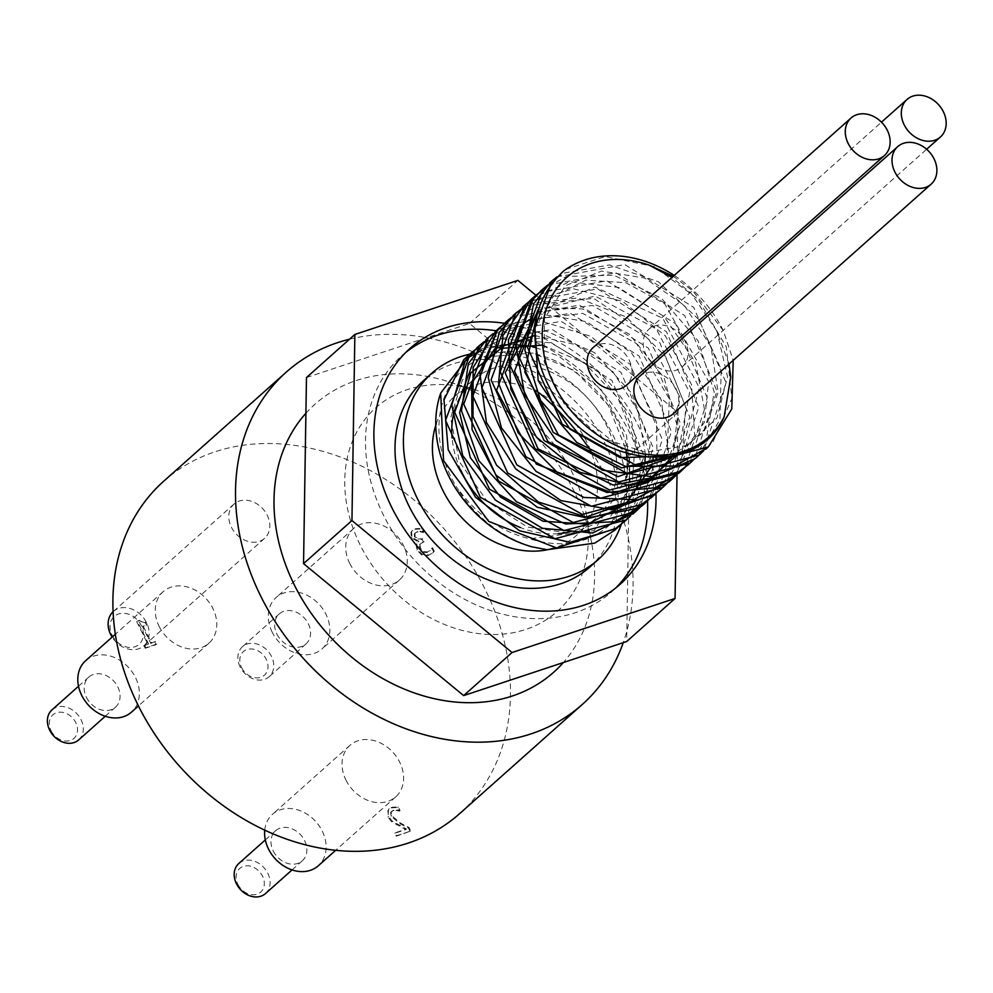 <?xml version="1.0" encoding="UTF-8"?>
<svg xmlns="http://www.w3.org/2000/svg" width="993" height="993" viewBox="0 0 993 993"><rect width="100%" height="100%" fill="white"/><g stroke="black" fill="none" stroke-linecap="round" stroke-linejoin="round"><path stroke-width="0.74" stroke-dasharray="4.96 3.72" d="M460.255 491.87L460.243 491.87C478.924 516.397 501.974 532.025 529.418 538.752L594.261 530.585L626.732 477.074M459.672 492.094C477.832 518.855 501.949 537.114 532.049 546.833M620.191 524.813L628.954 513.22L641.726 466.983L630.17 415.31L597.227 370.401L550.941 342.833L502.532 339.035L468.919 354.911M624.957 521.089L643.936 493.608L650.055 444.69L632.094 393.687L594.509 352.627L546.435 331.178L499.553 334.306L478.067 346.78M634.204 512.872L657.155 472.966L656.534 422.248L632.504 372.822L590.972 336.354L542.029 321.409L497.53 331.389L487.215 338.625M647.56 500.447L651.656 495.581L668.55 451.492L661.214 399.894L631.573 352.962L586.863 321.744L537.958 313.552L496.289 330.532M652.277 496.761L667.706 476.752L678.082 429.448L664.168 377.911L629.475 334.306L582.432 308.91L534.47 307.619L505.4 322.44M661.375 488.68L682.054 456.743L685.741 407.068L665.533 356.524L626.422 317.052L577.926 297.925L531.814 303.56L514.511 314.347M674.917 476.094L694.628 435.766L691.562 384.626L665.434 336.006L622.648 301.375L573.619 288.851L530.2 301.276L523.584 306.254M679.708 472.345L690.78 459.411L705.34 414.056L695.596 362.383L664.044 316.556L618.403 287.399L569.734 281.702L532.745 298.086M688.596 464.426L706.234 440.135L714.19 391.863L697.967 340.587L661.586 298.397L613.91 275.222L566.519 276.451L541.855 289.993M697.955 456.122L719.95 419.754L721.179 369.433L698.774 319.485L658.247 281.689L609.454 264.932L564.223 273.038L550.879 281.962M707.165 447.893L713.21 441.537L731.853 398.478L726.342 347.029L698.191 299.327L654.275 266.62L605.258 256.554L565.948 269.314M729.023 364.071L716.822 331.017L727.559 376.707L716.983 417.991L687.417 445.311L645.636 452.398L601.311 437.739L564.669 404.921L544.164 361.8L544.437 318.666L565.265 285.798L601.584 271.064L644.693 278.077L684.301 305.335L710.938 346.582L718.162 392.272L704.136 431.831L671.963 456.11M534.917 328.373L553.2 296.547L585.771 280.15L625.727 282.682L664.677 303.759L708.654 381.597L704.285 422.497L682.092 453.466M537.362 312.15L594.906 287.014L662.865 318.343L699.295 387.766L681.322 453.714M537.871 310.176L595.08 296.075L656.224 328.869L689.639 392.384L677.797 454.757M537.325 312.274L592.647 305.472L648.379 338.278L679.833 396.803L672.882 455.924M521.164 325.195L522.963 323.83M529.629 319.585L582.829 313.403L636.712 343.789L669.282 398.876L667.097 456.892M666.725 457.823L660.544 457.512M659.973 459.424L653.307 457.636M652.749 460.454L651.036 466.995M534.755 335.56L575.779 344.645L612.805 371.593L637.854 410.854L645.487 454.223M644.941 460.851L644.047 466.636M643.65 468.572L641.937 475.101M636.277 488.68L624.262 504.94M542.65 345.067L584.579 363.09L618.043 398.106L635.222 442.282L632.044 485.651L609.069 518.458L571.385 533.353L527.432 527.084L487.104 501.217L459.436 461.795L450.599 417.979L462.44 379.909L492.106 356.425L532.645 353.024L574.649 370.625L608.374 405.367L625.95 449.432M627.142 459.2L627.365 463.83M627.365 468.597L627.079 473.748M716.834 331.017L691.302 293.518L672 277.395M673.266 276.253L692.977 291.023L723.314 330.669L733.206 360.347M556.887 276.91L624.746 264.56L693.735 307.358L726.044 382.777L703.702 450.685M547.863 284.966L615.759 272.678L684.723 315.575L716.958 391.031L694.504 458.878M538.765 293.072L606.698 280.796L675.65 323.73L707.86 399.211L685.331 467.045M529.654 301.164L597.538 288.901L666.477 331.736L698.737 407.167L676.357 475.026M525.632 305.832L593.603 298.285L659.886 342.87L689.738 417.072L667.246 483.144M511.445 317.388L579.366 305.112L648.33 348.046L680.553 423.527L658.011 491.361M502.334 325.493L570.243 313.229L639.194 356.102L671.429 431.558L648.988 499.405M493.223 333.598L561.095 321.322L630.034 364.146L662.306 439.551L639.964 507.435M484.125 341.716L552.034 329.428L620.985 372.338L653.22 447.793L630.741 515.64M475.026 349.809L542.948 337.546L611.899 380.468L644.122 455.948L621.606 523.77M481.444 350.455L500.273 345.465M502.011 345.241L504.581 344.981M509.806 344.683L514.61 344.695M527.407 345.924L532.496 346.892M535.624 347.612L558.699 356.053L600.753 388.983L626.583 435.319L630.245 483.914L611.179 523.274L608.262 526.216C586.813 544.09 560.524 548.273 529.418 538.752M608.25 526.216A106.785 85.274 48.3 0 0 599.673 394.407A106.785 85.274 48.3 0 0 469.627 364.493A106.785 85.274 48.3 0 0 459.858 492.081M436.237 423.85A92.423 73.817 -131.7 0 1 453.516 397.423L472.879 380.195A92.423 73.817 -131.7 0 1 589.47 400.142A92.423 73.817 -131.7 0 1 595.788 518.259A92.423 73.817 -131.7 0 1 574.488 530.473A92.423 73.817 -131.7 0 1 571.186 531.466M558.153 533.713A92.423 73.817 -131.7 0 1 520.382 527.519M460.777 470.161A92.423 73.817 -131.7 0 1 452.1 438.012M454.521 410.072A92.423 73.817 -131.7 0 1 462.179 392.794M463.768 390.41A92.423 73.817 -131.7 0 1 472.494 380.542M723.301 330.681A113.959 91.008 48.3 0 0 674.222 275.409M423.527 542.153L422.137 539.348L414.491 536.952L414.317 533.824L415.57 532.496L414.317 533.824L416.65 532.149L420.908 531.305L423.999 531.913L422.236 528.338L415.62 528.723L412.765 530.25L411.611 531.727L411.909 537.052L418.847 541.322L416.762 544.201L417.507 549.39L422.298 554.417L428.964 554.913L432.079 553.349L434.313 551.326L432.551 547.751L427.698 551.934L423.614 551.649L420.436 548.124L419.965 544.015L420.635 543.183L419.319 544.598L424.172 541.582L422.782 538.777L417.966 539.112L415.136 536.381L414.962 533.253L417.296 531.565L420.908 531.305M420.262 531.876L423.353 532.496L421.591 528.909L414.975 529.294L412.12 530.821L410.965 532.298L411.263 537.623L418.202 541.893L416.117 544.772L416.861 549.961L421.653 554.988L428.318 555.484L433.668 551.909L431.905 548.322L427.052 552.505L422.968 552.22L419.791 548.707L419.319 544.598L424.172 541.582M433.668 551.909L434.313 551.326M431.905 548.322L432.551 547.751M431.682 548.397L432.327 547.826M422.968 552.22L423.614 551.649M422.137 539.348L422.782 538.777M416.117 544.772L416.762 544.201M418.202 541.893L418.847 541.322M410.965 532.298L411.611 531.727M421.591 528.909L422.236 528.338M423.353 532.496L423.999 531.913M423.179 532.558L423.825 531.975M144.581 645.115L145.847 647.697L156.782 644.072L155.504 641.49L151.445 642.843L143.079 625.925L147.15 624.572L146.008 622.263L142.247 622.648L139.641 620.277L137.307 621.047L148.553 643.799L143.935 645.686L145.201 648.268L145.847 647.697M145.201 648.268L156.137 644.643L154.858 642.061L150.799 643.414L142.433 626.496L146.505 625.143L145.363 622.834L146.008 622.263M146.505 625.143L147.15 624.572M145.363 622.834L138.995 620.848L139.641 620.277M138.995 620.848L137.307 621.047M136.662 621.63L147.907 644.37L148.553 643.799M147.907 644.37L143.935 645.686M142.433 626.496L143.079 625.925M150.799 643.414L151.445 642.843M154.858 642.061L155.504 641.49M156.137 644.643L156.782 644.072M410.134 831.588L408.371 828.013L399.956 823.731L391.068 816.196L390.609 812.659L391.403 811.529L396.418 810.474L399.447 811.082L397.672 807.483L391.192 807.88L388.586 809.295L387.928 817.028L391.59 821.695L405.876 829.602L394.866 833.251L396.319 836.18L410.779 831.017L409.017 827.442L400.601 823.16L391.714 815.625L391.254 812.088L392.098 810.921L397.063 809.903L400.092 810.511L398.317 806.912L391.838 807.297L389.231 808.724L387.841 810.809L388.573 816.457L392.235 821.124L406.522 829.018L395.512 832.68L396.964 835.597L410.779 831.017M396.319 836.18L396.964 835.597M408.371 828.013L409.017 827.442M396.418 810.474L397.063 809.903M399.285 811.144L399.931 810.561M394.866 833.251L395.512 832.68M405.876 829.602L406.522 829.018M396.716 825.022L397.361 824.438M391.59 821.695L392.235 821.124M397.672 807.483L398.317 806.912M399.447 811.082L400.092 810.511M592.871 347.835A25.123 20.071 -131.7 0 1 629.19 360.087A25.123 20.071 -131.7 0 1 626.285 385.358M639.591 376.397A25.123 20.071 -131.7 0 1 675.91 388.66A25.123 20.071 -131.7 0 1 673.006 413.932M651.818 362.631A25.123 20.071 -131.7 0 1 648.901 329.242A25.123 20.071 -131.7 0 1 685.207 341.505A25.123 20.071 -131.7 0 1 682.303 366.777A25.123 20.071 -131.7 0 1 653.394 364.108M453.516 397.423A92.423 73.817 -131.7 0 1 570.106 417.383A92.423 73.817 -131.7 0 1 576.424 535.488A92.423 73.817 -131.7 0 1 555.124 547.702A92.423 73.817 -131.7 0 1 554.739 547.838M589.631 567.214A124.907 99.747 48.3 0 0 604.067 441.587A124.907 99.747 48.3 0 0 423.527 380.629M621.395 523.994A124.907 99.747 48.3 0 0 612.458 434.115A124.907 99.747 48.3 0 0 469.701 354.191M647.573 500.832A157.924 126.123 48.3 0 0 629.847 433.035A157.924 126.123 48.3 0 0 496.066 330.756M405.876 352.354A157.924 126.123 48.3 0 0 401.582 355.966A157.924 126.123 48.3 0 0 412.38 557.793A157.924 126.123 48.3 0 0 611.589 591.878A157.924 126.123 48.3 0 0 615.685 588.03M504.506 323.296A157.924 126.123 -131.7 0 1 638.226 425.563A157.924 126.123 -131.7 0 1 655.963 493.422M535.947 295.281L677.996 412.368L677.027 474.517M306.465 377.563L469.49 323.47L629.599 455.464L626.682 641.528M360.124 544.859A136.389 108.92 -131.7 0 1 364.146 420.436A136.389 108.92 -131.7 0 1 476.491 390.249A136.389 108.92 -131.7 0 1 586.218 513.505A136.389 108.92 -131.7 0 1 508.217 633.522A136.389 108.92 -131.7 0 1 360.124 544.859M469.49 323.47L517.887 280.386M629.599 455.464L677.996 412.368M305.906 413.262A179.46 143.327 -131.7 0 1 447.346 381.3A179.46 143.327 -131.7 0 1 591.729 543.481A179.46 143.327 -131.7 0 1 563.366 662.53M237.873 884.353A15.789 12.611 48.3 0 0 262.313 890.249A15.789 12.611 48.3 0 0 250.422 866.194A15.789 12.611 48.3 0 0 237.873 884.353M238.779 863.525A20.096 16.049 -131.7 0 1 264.126 867.87A20.096 16.049 -131.7 0 1 265.503 893.551M273.236 851.001A20.096 16.049 48.3 0 0 302.282 860.807A20.096 16.049 48.3 0 0 300.916 835.125A20.096 16.049 48.3 0 0 275.558 830.781A20.096 16.049 48.3 0 0 273.236 851.001M241.572 667.507A15.789 12.611 48.3 0 0 266 673.403A15.789 12.611 48.3 0 0 254.109 649.348A15.789 12.611 48.3 0 0 241.572 667.507M240.145 666.899A20.096 16.049 -131.7 0 1 242.466 646.679A20.096 16.049 -131.7 0 1 267.812 651.023A20.096 16.049 -131.7 0 1 269.19 676.705A20.096 16.049 -131.7 0 1 240.145 666.899M276.923 634.155A20.096 16.049 48.3 0 0 305.981 643.96A20.096 16.049 48.3 0 0 304.603 618.279A20.096 16.049 48.3 0 0 279.244 613.935A20.096 16.049 48.3 0 0 276.923 634.155M51.077 730.699A15.789 12.611 48.3 0 0 75.505 736.595A15.789 12.611 48.3 0 0 63.626 712.552A15.789 12.611 48.3 0 0 51.077 730.699M51.971 709.883A20.096 16.049 -131.7 0 1 77.33 714.215A20.096 16.049 -131.7 0 1 78.708 739.909M86.441 697.347A20.096 16.049 48.3 0 0 115.486 707.153A20.096 16.049 48.3 0 0 114.108 681.471A20.096 16.049 48.3 0 0 88.762 677.127A20.096 16.049 48.3 0 0 86.441 697.347M264.746 830.16A34.457 27.519 -131.7 0 1 272.467 814.31A34.457 27.519 -131.7 0 1 315.935 821.757A34.457 27.519 -131.7 0 1 318.281 865.784M345.924 780.026A34.457 27.519 48.3 0 0 395.723 796.845A34.457 27.519 48.3 0 0 393.377 752.818A34.457 27.519 48.3 0 0 349.908 745.371A34.457 27.519 48.3 0 0 345.924 780.026M85.671 660.668A34.457 27.519 -131.7 0 1 129.127 668.103A34.457 27.519 -131.7 0 1 131.486 712.13M159.128 626.384A34.457 27.519 48.3 0 0 208.927 643.191A34.457 27.519 48.3 0 0 206.569 599.164A34.457 27.519 48.3 0 0 163.113 591.729A34.457 27.519 48.3 0 0 159.128 626.384M272.169 632.131A34.457 27.519 -131.7 0 1 276.153 597.476A34.457 27.519 -131.7 0 1 319.622 604.911A34.457 27.519 -131.7 0 1 321.98 648.938A34.457 27.519 -131.7 0 1 272.169 632.131M349.61 563.192A34.457 27.519 48.3 0 0 399.422 579.999A34.457 27.519 48.3 0 0 397.063 535.972A34.457 27.519 48.3 0 0 353.595 528.524A34.457 27.519 48.3 0 0 349.61 563.192M112.122 635.197A18.668 14.907 48.3 0 0 141.006 642.161A18.668 14.907 48.3 0 0 126.955 613.736A18.668 14.907 48.3 0 0 112.122 635.197M113.115 611.713A22.976 18.346 -131.7 0 1 113.351 611.489A22.976 18.346 -131.7 0 1 142.334 616.442A22.976 18.346 -131.7 0 1 143.898 645.798A22.976 18.346 -131.7 0 1 112.122 637.109M231.381 527.159A22.976 18.346 48.3 0 0 264.585 538.367A22.976 18.346 48.3 0 0 263.008 509.012A22.976 18.346 48.3 0 0 234.038 504.059A22.976 18.346 48.3 0 0 231.381 527.159M590.798 450.872A222.531 177.722 -131.7 0 1 607.989 480.649A222.531 177.722 -131.7 0 1 623.244 642.67M349.548 339.196A222.531 177.722 -131.7 0 1 539.236 392.943M163.721 481.208A222.531 177.722 -131.7 0 1 485.366 589.805A222.531 177.722 -131.7 0 1 459.647 813.639M428.318 555.484L428.964 554.913M427.052 552.505L427.698 551.934M419.791 548.707L420.436 548.124M422.248 542.575L422.894 542.004M421.144 539.683L421.789 539.112M414.491 536.952L415.136 536.381M416.65 532.149L417.296 531.565M421.653 554.988L422.298 554.417M416.861 549.961L417.507 549.39M411.263 537.623L411.909 537.052M414.975 529.294L415.62 528.723M399.956 823.731L400.601 823.16M391.068 816.196L391.714 815.625M390.609 812.659L391.254 812.088M392.856 810.735L393.501 810.151M387.928 817.028L388.573 816.457M391.192 807.88L391.838 807.297M433.308 552.381L432.663 552.952M430.18 550.482L429.535 551.053M412.765 530.25L412.12 530.821M392.049 810.958L391.403 811.529M389.231 808.724L388.586 809.295M634.701 512.438L635.495 511.743M661.921 488.208L662.803 487.426M698.563 455.588L699.233 454.993M469.565 354.302L470.285 353.669M496.748 330.11L497.605 329.353M524.279 305.608L524.925 305.025M682.303 366.777L926.643 149.26M648.901 329.242L881.499 122.176M595.788 518.259L576.424 535.488M409.96 348.506L401.582 355.966M619.98 584.418L611.589 591.878M476.491 390.249L472.643 389.057M470.421 388.387L447.346 381.3M586.218 513.505L591.729 543.481M275.558 830.781L265.317 839.904M302.282 860.807L292.041 869.93M279.244 613.935L242.466 646.679M305.981 643.96L269.19 676.705M88.762 677.127L78.521 686.25M115.486 707.153L105.246 716.276M349.908 745.371L272.467 814.31M395.723 796.845L335.646 850.331M163.113 591.729L115.349 634.242M208.927 643.191L138.449 705.936M353.595 528.524L276.153 597.476M399.422 579.999L321.98 648.938M234.038 504.059L113.351 611.489M264.585 538.367L143.898 645.798"/><path stroke-width="1.49" d="M621.606 523.77L617.274 527.941L556.589 547.95L488.742 521.437L443.548 460.64L440.718 393.079A113.959 91.008 -131.7 0 0 532.049 546.845L547.093 549.725L594.745 543.134L614.617 530.312L620.191 524.813M468.919 354.911L463.731 359.764L443.995 399.918L448.191 449.742L475.498 497.195L519.562 530.771L570.032 542.327L615.015 528.921L624.957 521.089M478.067 346.78L465.208 361.104L451.79 405.032L462.676 455.439L495.433 500.124L542.401 528.276L592.548 532.993L634.204 512.872M487.215 338.625L468.299 363.761L461.472 410.655L478.849 460.702L516.459 501.788L565.489 523.969L614.394 521.772L641.937 505.996L647.56 500.447M496.289 330.532L473.115 367.547L473.003 416.514L496.587 465.27L538.367 501.999L588.564 517.775L635.346 508.689L652.277 496.761M505.4 322.44L497.208 330.607L479.731 372.214L486.371 422.36L515.715 468.907L560.933 500.584L611.378 509.682L655.181 493.856L661.375 488.68M514.511 314.347L499.256 332.444L488.208 377.551L501.477 427.933L536.071 471.402L583.884 497.443L633.683 499.653L669.27 481.679L674.917 476.094M523.584 306.254L502.954 335.535L498.56 383.286L518.234 432.96L557.445 472.556L606.996 492.454L655.231 487.749L679.708 472.345M532.745 298.086L529.84 300.68L508.416 339.668L510.762 389.169L536.493 437.218L579.614 472.196L630.009 485.577L675.799 474.021L688.596 464.426M541.855 289.993L530.895 301.636L515.715 344.608L524.776 394.941L556.092 440.47L602.341 470.173L652.662 476.777L695.187 458.58L697.955 456.122M550.879 281.962L533.526 303.945L524.863 350.107L540.49 400.353L576.834 442.506L625.391 466.362L674.719 466.065L707.165 447.893M565.948 269.314L563.676 270.915C526.923 306.067 525.409 350.628 559.121 404.585C602.006 468.026 698.278 476.243 724.17 416.886L730.736 376.98L729.023 364.071M671.963 456.11L620.104 457.599L570.019 429.162L538.169 380.592L534.917 328.373M682.092 453.466L621.581 467.902L558.426 434.872L524.738 371.941L537.362 312.15M681.322 453.714L617.944 476.677L547.962 441.6L514.535 371.159L537.871 310.176M677.797 454.757L650.328 478.055L613.215 485.08L538.02 448.836L505.176 372.809L537.325 312.274M672.882 455.924L648.404 482.25L613.029 493.136L536.357 464.128L496.587 390.361L521.164 325.195M522.963 323.83L529.629 319.585M667.097 456.892L666.725 457.823M660.544 457.512L659.973 459.424M653.307 457.636L652.749 460.454M651.036 466.995L626.496 502.83L584.914 517.49L537.213 507.237L495.966 474.977L472.047 429.572L471.65 383.335L494.675 348.866L534.755 335.56M645.487 454.223L644.941 460.851M644.047 466.636L643.65 468.572M641.937 475.101L636.277 488.68M624.262 504.94L587.819 524.143L543.034 521.226L500.522 497.071L470.347 457.624L459.635 412.579L470.794 372.934L500.944 348.406L542.65 345.067M625.95 449.432L627.142 459.2M627.365 463.83L627.365 468.597M627.079 473.748L626.732 477.074M672 277.395L649.186 265.156L673.266 276.253M733.206 360.347L731.779 408.955L708.332 446.887L636.935 465.767L562.311 424.309L527.506 347.426L552.245 280.709L556.887 276.91M703.702 450.685L699.233 455.005L627.824 473.872L553.213 432.414L518.396 355.519L543.146 288.826L547.863 284.966M694.504 458.878L690.123 463.11L618.726 481.965L544.09 440.532L509.297 363.624L534.023 296.919L538.765 293.072M685.331 467.045L681.012 471.203L609.628 490.083L534.991 448.625L500.187 371.742L524.925 305.025L529.654 301.164M676.357 475.026L671.913 479.309L600.517 498.188L525.893 456.73L491.076 379.835L515.826 313.143L525.632 305.832M667.246 483.144L662.815 487.426L591.406 506.281L516.782 464.848L481.977 387.94L506.715 321.248L511.445 317.388M658.011 491.361L653.704 495.519L582.308 514.399L507.671 472.953L472.879 396.058L497.605 329.341L502.334 325.493M648.988 499.405L644.594 503.625L573.197 522.517L498.573 481.046L463.756 404.163L488.506 337.459L493.223 333.598M639.964 507.435L635.495 511.743L564.086 530.61L489.462 489.164L454.657 412.256L479.396 345.564L484.125 341.716M630.741 515.64L626.384 519.848L554.988 538.715L480.351 497.27L445.559 420.374L470.285 353.657L475.026 349.809M440.718 393.079L467.616 357.877L481.444 350.455M500.273 345.465L502.011 345.241M504.581 344.981L509.806 344.683M514.61 344.695L527.407 345.924M532.496 346.892L535.624 347.612M571.186 531.466A92.423 73.817 -131.7 0 1 558.153 533.713M520.382 527.519A92.423 73.817 -131.7 0 1 460.777 470.161M452.1 438.012A92.423 73.817 -131.7 0 1 454.521 410.072M462.179 392.794A92.423 73.817 -131.7 0 1 463.768 390.41M674.222 275.409A113.959 91.008 48.3 0 0 563.689 270.915M724.17 416.874A106.785 85.274 -131.7 0 1 606.748 440.681A106.785 85.274 -131.7 0 1 544.623 314.992A106.785 85.274 -131.7 0 1 649.186 265.156M884.415 155.566L626.285 385.358A25.123 20.071 -131.7 0 1 594.584 379.934A25.123 20.071 -131.7 0 1 592.871 347.835L851.013 118.03A25.123 20.071 -131.7 0 1 887.32 130.294A25.123 20.071 -131.7 0 1 884.415 155.566A25.123 20.071 -131.7 0 1 852.726 150.142A25.123 20.071 -131.7 0 1 851.013 118.03M931.149 184.139L673.006 413.932A25.123 20.071 -131.7 0 1 641.317 408.508A25.123 20.071 -131.7 0 1 639.591 376.397L897.734 146.604A25.123 20.071 -131.7 0 1 934.053 158.868A25.123 20.071 -131.7 0 1 931.149 184.139A25.123 20.071 -131.7 0 1 899.459 178.715A25.123 20.071 -131.7 0 1 897.734 146.604M653.394 364.108A25.123 20.071 -131.7 0 1 651.818 362.631M943.35 111.7A25.123 20.071 -131.7 0 1 940.445 136.972A25.123 20.071 -131.7 0 1 908.756 131.548A25.123 20.071 -131.7 0 1 907.031 99.449A25.123 20.071 -131.7 0 1 943.35 111.7M554.739 547.838A92.423 73.817 -131.7 0 1 462.614 518.545A92.423 73.817 -131.7 0 1 436.237 423.85M469.701 354.191A124.907 99.747 48.3 0 0 431.918 373.169L423.527 380.629A124.907 99.747 48.3 0 0 432.079 540.254A124.907 99.747 48.3 0 0 589.631 567.214L598.022 559.754A124.907 99.747 48.3 0 0 621.395 523.994M431.918 373.169A124.907 99.747 48.3 0 0 440.47 532.782A124.907 99.747 48.3 0 0 598.022 559.754M496.066 330.756A157.924 126.123 48.3 0 0 405.876 352.354M615.685 588.03A157.924 126.123 48.3 0 0 647.573 500.832M655.963 493.422A157.924 126.123 -131.7 0 1 619.98 584.418A157.924 126.123 -131.7 0 1 420.771 550.321A157.924 126.123 -131.7 0 1 409.96 348.506A157.924 126.123 -131.7 0 1 504.506 323.296M677.027 474.517L675.079 598.444L512.053 652.525L351.944 520.543L354.861 334.467L517.887 280.386L535.947 295.281M675.079 598.444L626.682 641.528L463.657 695.609L303.548 563.627L306.465 377.563L354.861 334.467M463.657 695.609L512.053 652.525M303.548 563.627L351.944 520.543M563.366 662.53A179.46 143.327 -131.7 0 1 294.238 584.74A179.46 143.327 -131.7 0 1 305.906 413.262M292.041 869.93L265.503 893.551A20.096 16.049 -131.7 0 1 236.446 883.745A20.096 16.049 -131.7 0 1 238.779 863.525L265.317 839.904M105.246 716.276L78.708 739.909A20.096 16.049 -131.7 0 1 49.65 730.091A20.096 16.049 -131.7 0 1 51.971 709.883L78.521 686.25M335.646 850.331L318.281 865.784A34.457 27.519 -131.7 0 1 268.482 848.978A34.457 27.519 -131.7 0 1 264.746 830.16M138.449 705.936L131.486 712.13A34.457 27.519 -131.7 0 1 81.687 695.323A34.457 27.519 -131.7 0 1 85.671 660.668L115.349 634.242M112.122 637.109A22.976 18.346 -131.7 0 1 110.707 634.589A22.976 18.346 -131.7 0 1 113.115 611.713M623.244 642.67A222.531 177.722 -131.7 0 1 582.27 704.484A222.531 177.722 -131.7 0 1 301.562 656.435A222.531 177.722 -131.7 0 1 286.344 372.052A222.531 177.722 -131.7 0 1 349.548 339.196M539.236 392.943A222.531 177.722 -131.7 0 1 590.798 450.872M582.27 704.484L459.647 813.639A222.531 177.722 -131.7 0 1 178.951 765.591A222.531 177.722 -131.7 0 1 163.721 481.208L286.344 372.052M614.63 530.312L617.274 527.953M623.728 522.206L626.384 519.848M632.839 514.101L634.701 512.438M641.95 505.996L644.594 503.637M651.048 497.89L653.704 495.532M660.159 489.785L661.921 488.208M669.257 481.679L671.913 479.321M678.368 473.574L681.024 471.203M687.479 465.469L689.527 463.632M696.577 457.363L698.563 455.588M705.688 449.258L708.332 446.887M467.641 356.028L469.565 354.302M476.739 347.922L479.396 345.564M485.85 339.817L488.494 337.459M494.948 331.712L496.748 330.11M504.059 323.606L506.715 321.236M513.17 315.501L515.814 313.13M522.268 307.396L524.279 305.608M531.379 299.29L533.477 297.416M540.477 291.172L543.134 288.814M549.588 283.067L552.245 280.709M926.643 149.26L940.445 136.972M881.499 122.176L907.031 99.449M472.643 389.057L470.421 388.387"/></g></svg>
